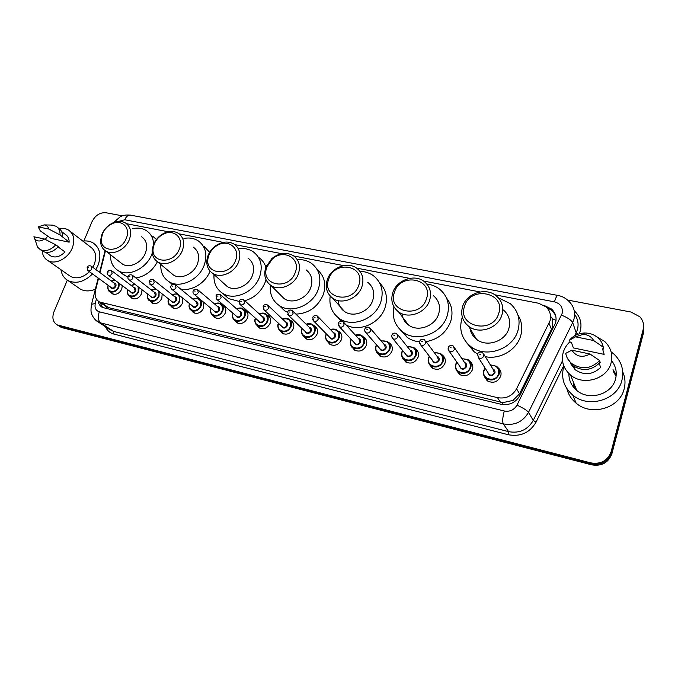 <?xml version="1.0" encoding="UTF-8"?>
<svg xmlns="http://www.w3.org/2000/svg" width="678" height="678" viewBox="0 0 678 678"><rect width="100%" height="100%" fill="white"/><g stroke="black" fill="none" stroke-linecap="round" stroke-linejoin="round"><path stroke-width="1.02" d="M469.591 361.111L469.795 361.255C472.464 363.4 473.371 366.179 472.507 369.595C469.557 375.502 465.167 377.095 459.337 374.375L456.362 370.01M441.92 354.738L442.302 354.992C444.971 357.103 445.861 359.857 444.971 363.272C442.081 369.052 437.802 370.654 432.149 368.086L429.293 364.111M414.97 348.56L415.512 348.899C418.165 350.958 419.038 353.696 418.131 357.12C415.283 362.772 411.122 364.374 405.639 361.95L402.885 358.298M388.697 342.551L389.384 342.958C392.028 344.975 392.884 347.695 391.952 351.111C389.155 356.645 385.096 358.255 379.773 355.95L377.121 352.577M363.094 336.712L363.9 337.169C366.527 339.144 367.357 341.839 366.408 345.255C363.654 350.67 359.687 352.289 354.526 350.102L351.975 346.958M338.119 331.025L339.042 331.525C341.636 333.457 342.458 336.127 341.483 339.534C338.771 344.848 334.898 346.458 329.881 344.382L327.423 341.449M313.753 325.491L314.77 326.025C317.346 327.915 318.143 330.559 317.16 333.957C314.473 339.161 310.694 340.78 305.812 338.797L303.439 336.034M289.972 320.101L291.082 320.652C293.633 322.499 294.405 325.118 293.396 328.508C290.752 333.618 287.057 335.229 282.302 333.339L280.014 330.72M266.751 314.838L267.946 315.406C270.463 317.211 271.217 319.804 270.191 323.177C267.581 328.194 263.962 329.805 259.343 328.008L257.123 325.508M244.072 309.71L245.343 310.278C247.834 312.058 248.563 314.617 247.521 317.982C244.936 322.906 241.393 324.508 236.893 322.787L234.741 320.406M221.918 304.702L223.257 305.278C225.715 307.015 226.418 309.549 225.367 312.897C222.816 317.736 219.341 319.338 214.96 317.694L212.867 315.397M203.307 301.956L203.714 307.931C201.188 312.694 197.781 314.278 193.51 312.702L191.476 310.49M182.628 298.015L182.535 303.074C180.034 307.753 176.704 309.338 172.534 307.829L170.568 305.727M162.161 293.896L161.83 298.32C159.347 302.93 156.084 304.507 152.016 303.058L150.118 301.057M142.033 289.752L141.566 293.676C139.117 298.21 135.905 299.778 131.939 298.388L130.1 296.472M122.286 285.616L121.752 289.125C119.32 293.591 116.167 295.15 112.294 293.811L110.514 291.989M498.008 367.688C500.678 369.883 501.593 372.671 500.754 376.07C497.745 382.121 493.228 383.706 487.211 380.816L484.134 376.002M105.09 305.854L108.616 307.651L503.051 402.605L512.924 400.444L519.526 393.859L551.46 329.355L552.4 326.855L552.172 318.592L551.621 317.151M98.556 278.327L95.496 290.472C94.386 295.786 95.751 299.651 99.598 302.049L497.483 397.655C505.89 399.037 512.263 396.088 516.585 388.799L550.019 320.88C551.375 315.389 550.028 310.702 545.968 306.829L538.561 303.236L494.83 294.794M105.48 250.852L99.997 272.615M480.041 291.938L423.479 281.023M409.631 278.353L356.62 268.115M343.627 265.615L293.845 256.004M281.633 253.648L234.783 244.605M223.282 242.385L179.119 233.859M168.271 231.766L126.574 223.723M200.273 299.812L201.052 300.074M98.047 300.964C98.556 303.939 100.022 306.1 102.429 307.456L500.949 404.257C509.297 405.647 515.619 402.724 519.907 395.494L555.553 322.931C556.892 317.524 555.562 312.897 551.578 309.058L544.087 305.405M546.578 307.405L552.163 310.575L555.485 315.101M574.783 388.587L574.198 384.095L574.783 388.587M574.571 388.367L573.698 382.858M613.37 370.925L616.116 375.968M567.562 300.04L630.955 312.024L639.837 316.77C643.159 320.465 644.27 324.686 643.176 329.423L611.149 451.65C607.683 460.752 600.886 464.498 590.75 462.879L57.206 324.898C52.909 322.169 51.833 317.779 53.994 311.719L67.317 280.158M83.86 240.995L92.038 221.647C95.335 215.273 99.997 212.307 106.031 212.756L122.371 215.841M643.769 326.033L643.668 332.288L611.903 453.692L611.531 452.675C608.073 461.743 601.301 465.472 591.199 463.862L60.613 326.618L58.045 325.415L60.613 326.618L591.199 463.862C601.301 465.472 608.073 461.743 611.531 452.675L643.422 330.864L611.531 452.675L611.149 451.65M643.524 324.584L643.422 330.864L643.524 324.584M613.734 372.222L616.082 376.265L613.734 372.222M102.649 307.575L99.895 302.261M573.825 383.172L574.613 388.418L573.758 383.011M616.107 376.036L613.463 371.256M611.903 453.692C608.463 462.727 601.708 466.439 591.648 464.837L62.478 327.762L59.91 326.55M611.098 351.831L614.192 354.331C621.599 361.62 624.175 370.256 621.929 380.231C617.548 400.079 588.275 408.665 572.74 395.079C564.028 387.46 560.96 378.239 563.545 367.434L563.918 366.205M572.164 366.484L572.783 365.756M622.735 371.951C625.15 377.4 625.625 383.028 624.167 388.825C619.904 408.224 591.352 416.538 576.164 403.207C571.368 399.257 568.274 394.41 566.876 388.655M596.437 336.576L604.657 341.449C610.844 347.407 612.988 354.518 611.107 362.772C607.437 379.07 583.241 386.197 570.529 375.002C563.511 368.824 561.053 361.349 563.164 352.568C564.367 348.399 566.647 344.788 570.003 341.737M611.564 360.628C615.836 366.086 617.166 372.154 615.573 378.841C612.09 394.486 588.945 401.215 576.732 390.384C571.41 385.833 568.791 380.222 568.884 373.536M599.318 363.383L600.589 367.484C592.631 374.883 584.165 375.646 575.19 369.764L570.647 363.688M589.987 354.009C582.41 358.035 576.351 356.764 571.8 350.179L589.987 354.009L599.623 360.56C590.996 368.976 581.69 369.959 571.698 363.527C568.418 360.781 566.427 357.391 565.74 353.348L571.8 350.179M599.623 360.56L600.191 362.383C591.606 370.756 582.334 371.73 572.393 365.323L567.037 357.586M602.53 348.814L604.14 354.365L573.402 347.916L571.368 342.356L570.13 342.102L569.435 340.203C573.325 335.669 578.393 333.262 584.631 333C589.767 332.974 594.191 334.559 597.911 337.754C600.784 340.356 602.564 343.5 603.25 347.195L603.793 349.077L602.53 348.814M603.505 352.17L604.14 354.365M575.537 336.83L582.877 334.424C587.809 334.517 591.411 336.559 593.682 340.542L575.537 336.83L569.435 340.203M593.682 340.542L603.25 347.195M603.123 346.517L603.793 349.077M464.532 306.337C470.049 285.43 505.839 292.176 498.788 313.228C493.05 334.712 457.014 327.008 464.532 306.337M462.532 306.812C466.21 293.243 486.024 286.777 496.423 295.964C502.059 300.964 503.907 307.227 501.974 314.753C498.466 328.228 479.041 334.813 468.617 326.262C462.464 321.143 460.43 314.66 462.532 306.812M469.862 327.118C470.337 332.118 472.583 336.195 476.592 339.347C486.736 347.712 505.542 341.398 508.915 328.33C510.763 321.025 508.958 314.923 503.483 310.024M498.372 297.828L510.254 303.6C518.111 310.736 520.704 319.609 518.043 330.22C513.161 349.356 485.702 358.662 470.829 346.594C461.862 339.22 458.887 329.881 461.887 318.592L462.354 317.228M517.933 314.973C521.84 321.313 522.772 328.211 520.721 335.678C516.882 349.899 499.94 359.857 485.295 356.662M477.592 353.958L474.125 351.78L466.439 342.466M472.964 335.627L473.303 333.957M475.583 338.517L475.617 337.746M394.443 292.243C400.198 272.098 433.708 278.412 426.504 298.693C420.529 319.38 386.824 312.177 394.443 292.243M392.748 292.752C396.494 280.031 414.529 273.548 424.284 281.599C429.954 286.37 431.75 292.565 429.666 300.193C426.081 312.838 408.334 319.423 398.579 311.888C392.452 307.024 390.511 300.642 392.748 292.752M401.969 313.745C402.537 318.448 404.724 322.211 408.529 325.025C418.046 332.406 435.259 326.093 438.7 313.795C440.7 306.388 438.929 300.346 433.403 295.676M426.809 284.014C431.666 284.591 435.937 286.311 439.632 289.175C447.599 295.998 450.133 304.795 447.26 315.567C442.259 333.568 417.123 342.873 403.164 332.22C394.893 325.838 391.833 317.38 393.96 306.846M446.565 298.151C451.853 304.744 453.268 312.38 450.802 321.058C446.565 332.449 438.335 339.322 426.123 341.661M419.529 341.831C414.936 341.39 410.843 339.915 407.258 337.432L400.478 330.033M407.003 323.787L407.071 323.101M328.754 279.039C334.703 259.598 366.145 265.522 358.815 285.082C352.662 305.032 321.058 298.286 328.754 279.039M327.33 279.573C331.118 267.573 347.695 261.14 356.831 268.268C362.467 272.802 364.179 278.895 361.959 286.548C358.306 298.498 341.958 305.024 332.822 298.32C326.796 293.71 324.965 287.455 327.33 279.573M338.127 300.583C338.653 305.219 340.771 308.846 344.5 311.473C353.424 318.05 369.315 311.778 372.815 300.159C374.942 292.718 373.247 286.769 367.747 282.319M359.959 271.344C365.095 271.48 369.62 272.963 373.536 275.81C381.485 282.319 383.918 290.989 380.85 301.82C375.765 318.838 352.543 328.076 339.449 318.567C332 313.16 328.915 305.651 330.194 296.066M379.79 283.175C386.172 289.675 387.96 297.727 385.146 307.32C380.358 323.27 359.264 332.61 346.026 324.872M340.983 321.135L338.178 317.651M267.056 266.64L272.251 259.14C283.336 248.436 301.024 258.242 295.311 272.319C288.989 291.582 259.31 285.235 267.056 266.64M265.878 267.2L271.844 258.572C279.294 252.691 286.548 251.784 293.608 255.843C299.151 260.149 300.761 266.115 298.422 273.751C294.727 285.082 279.548 291.515 270.988 285.506C265.106 281.133 263.403 275.031 265.878 267.2C264.547 263.081 262.166 259.827 258.716 257.454M280.243 294.735L284.175 298.659C292.557 304.566 307.32 298.371 310.863 287.345C313.1 279.904 311.507 274.073 306.083 269.836M297.286 259.64C302.659 259.301 307.397 260.547 311.516 263.369C319.363 269.556 321.669 278.065 318.423 288.904C313.27 305.066 291.676 314.185 279.387 305.634C272.514 300.863 269.505 294.015 270.386 285.091M317.219 269.649C324.431 275.861 326.491 284.107 323.381 294.405C318.016 306.888 308.854 313.465 295.896 314.134M287.497 312.321L284.785 310.88L279.251 305.549M209.002 254.97C210.511 251.207 213.002 248.19 216.46 245.911C227.444 238.241 240.783 248.012 235.597 260.318C229.664 277.768 203.137 274.09 208.4 256.852L209.002 254.97M208.036 255.547C209.773 251.216 212.638 247.741 216.621 245.131C222.977 241.368 228.842 241.063 234.215 244.207C239.631 248.292 241.122 254.131 238.681 261.716C234.961 272.497 220.774 278.827 212.756 273.395C207.654 269.836 205.849 264.606 207.341 257.708L208.036 255.547M224.028 283.607L227.249 286.523C235.122 291.871 248.936 285.777 252.504 275.268C254.843 267.869 253.36 262.157 248.046 258.14M238.707 248.733C244.165 247.995 248.987 249.004 253.182 251.741C260.869 257.615 263.022 265.954 259.64 276.743C254.436 292.142 234.232 301.117 222.681 293.371C216.324 289.142 213.443 282.862 214.019 274.548M265.979 279.65L265.174 282.234C261.242 291.769 254.436 297.93 244.766 300.718M239.198 301.43L228.622 298.617L224.02 294.549M154.27 243.97C156.05 239.783 158.923 236.588 162.915 234.385C173.365 228.316 184.255 237.758 179.356 249.012C173.839 264.666 150.389 263.428 153.228 247.894L154.27 243.97M153.508 244.563C155.55 239.741 158.855 236.071 163.44 233.537C168.932 230.817 173.89 230.732 178.314 233.291C183.577 237.173 184.941 242.868 182.407 250.385C178.67 260.683 165.347 266.895 157.813 261.954C153.542 259.149 151.703 254.852 152.304 249.072L153.508 244.563M170.814 272.819L173.458 275.039C180.873 279.904 193.849 273.912 197.442 263.869C199.874 256.538 198.493 250.962 193.323 247.139M183.899 238.444C189.289 237.436 194.061 238.232 198.205 240.826C205.705 246.419 207.697 254.564 204.18 265.259C198.942 279.98 179.941 288.803 169.076 281.743C163.203 277.963 160.449 272.2 160.813 264.454M204.231 246.512L209.629 252.309M210.061 271.141C205.468 283.201 191.315 291.693 180.518 288.964M172.322 284.531L171.703 283.887M102.598 233.579C104.565 229.139 107.683 225.884 111.955 223.799C121.828 218.808 130.99 227.876 126.294 238.342C121.04 252.648 100.005 252.928 101.361 238.893L102.598 233.579M102.005 234.19C104.268 229.079 107.861 225.333 112.777 222.943C117.565 220.859 121.828 220.884 125.574 223.028C130.676 226.706 131.922 232.257 129.312 239.69C125.557 249.546 112.997 255.631 105.912 251.114C102.251 248.826 100.471 245.224 100.581 240.309L102.005 234.19M120.37 262.428L122.557 264.14C129.54 268.607 141.795 262.725 145.397 253.097C147.906 245.851 146.643 240.402 141.626 236.775M132.235 228.732C137.541 227.503 142.219 228.105 146.287 230.554C150.838 233.546 153.296 238.088 153.652 244.207M152.27 253.072L151.77 254.419C146.516 268.522 128.566 277.175 118.328 270.708C112.87 267.301 110.251 261.962 110.489 254.699M152.745 236.207L156.432 239.487M157.432 261.716C152.457 271.014 145.262 276.429 135.863 277.955M127.913 277.175L122.032 273.539M82.869 241.114C86.682 240.58 90.081 241.173 93.047 242.894C99.946 247.741 101.598 255.233 98.005 265.378L95.852 269.547M45.282 239.41L47.748 235.986M59.401 228.757C62.783 228.079 65.783 228.486 68.385 229.961C73.936 233.842 75.216 239.902 72.224 248.148C68.114 258.504 55.265 265.039 47.909 260.606C44.502 258.623 42.604 255.411 42.222 250.987M70.47 231.571L90.267 246.809C95.725 250.631 97.03 256.538 94.191 264.539L92.81 267.301M58.113 246.911L64.995 251.945C60.232 256.716 55.503 258.072 50.816 256.013L49.486 255.064M44.468 239.003C40.426 241.699 37.18 241.631 34.756 238.809L33.9 236.775L44.468 239.003L55.816 244.843C50.613 250.241 45.426 251.818 40.248 249.589L37.553 247.131L35.993 242.495M55.816 244.843L58.325 246.673C53.147 252.055 47.969 253.631 42.807 251.394L41.375 250.385M51.104 225.062L55.935 226.189C58.833 227.986 60.206 230.901 60.062 234.944L69.156 242.182L50.977 238.368L40.248 230.842L38.214 226.884L44.112 224.901C46.587 225.198 48.146 226.579 48.791 229.045L38.214 226.884M61.639 231.622L65.266 234.385C67.876 235.995 69.173 238.588 69.156 242.182M89.454 271.692C83.047 277.666 76.767 279.26 70.597 276.48L68.775 275.2M92.513 273.92C84.301 281.938 76.156 284.167 68.063 280.599C64.088 278.327 61.723 274.7 60.961 269.734M95.344 289.26C89.818 291.481 84.86 291.447 80.47 289.167L78.207 287.608M48.791 229.045L60.062 234.944M57.494 227.384L58.418 228.088C61.308 229.876 62.69 232.783 62.554 236.808M551.46 329.355L549.044 323.389M547.332 308.227L547.51 307.736M502.542 404.554L503.051 402.605M512.924 400.444L514.899 401.418M106.429 308.71L106.963 307.066M552.172 318.592L556.036 320.414M100.047 303.007L100.632 302.769M519.526 393.859L516.585 388.799M500.449 402.207L497.483 397.655M108.616 307.651L101.658 302.829M96.412 298.973L95.259 303.583C94.462 307.871 95.818 310.617 99.327 311.821L504.288 410.987C509.881 411.936 514.102 409.987 516.967 405.147L562.13 313.482C563.147 307.507 560.596 303.625 554.46 301.854L124.727 219.765L118.489 221.426M554.46 301.854C555.723 297.667 556.884 295.532 557.943 295.447C562.274 296.278 565.944 298.261 568.961 301.379C573.961 306.397 575.614 312.363 573.927 319.287L572.664 322.575L576.198 332.796L577.427 329.584C578.851 324.033 577.91 318.957 574.613 314.363M574.258 310.787C580.148 316.355 582.156 323.084 580.283 330.974L579.266 333.813M563.706 365.654L536.052 422.148C529.815 432.742 520.594 436.937 508.381 434.751L113.896 334.084C109.946 333 107.141 330.559 105.471 326.754M590.75 462.879L591.648 464.837M643.176 329.423L643.668 332.288M58.74 325.474L62.478 327.762M561.486 315.134C567.562 317.618 571.283 320.101 572.664 322.575L528.526 412.334L533.255 420.419L562.503 360.738M516.967 405.147C523.035 407.91 526.891 410.309 528.526 412.334C522.823 421.996 514.407 425.852 503.279 423.903L508.636 431.649C519.501 433.581 527.704 429.835 533.255 420.419L536.052 422.148M574.766 335.712L576.198 332.796L578.037 334.203M504.288 410.987C502.618 417.292 502.279 421.597 503.279 423.903L100.691 322.914L113.582 331.406L508.636 431.649L508.381 434.751M99.327 311.821C97.615 316.88 98.073 320.575 100.691 322.914L95.742 320.202M109.353 329.305L113.582 331.406L113.896 334.084M91.335 305.168L91.572 304.236L95.259 303.583M113.455 222.647L120.303 216.731C122.328 215.858 123.879 214.629 130.439 215.121C128.142 214.918 126.235 216.468 124.727 219.765M574.749 388.553L574.13 383.934M613.42 371.086L616.116 376.002M613.683 372.061L616.09 376.222M573.749 387.443L573.198 381.612M613.014 369.629L616.226 374.756M483.719 370.552L485.041 368.044L483.728 370.552C483.185 374.629 484.075 377.324 486.389 378.629C483.778 376.553 482.88 373.883 483.702 370.629M496.559 366.264L490.321 364.832L496.559 366.264C499.076 368.324 499.94 370.959 499.152 374.163C496.313 379.858 492.059 381.35 486.389 378.629L488.202 381.426M485.228 368.332L484.109 370.578C481.033 379.426 496.177 382.968 498.533 373.875C499.186 368.129 496.508 365.222 490.516 365.154M492.796 368.874C494.618 369.705 495.321 371.103 494.906 373.044C491.601 376.883 489.152 376.544 487.567 372.019M488.024 372.739L489.169 374.544C491.44 375.646 493.152 375.053 494.287 372.764L493.245 369.595L483.965 354.501M487.999 372.697L478.515 357.764L477.566 354.043C478.38 351.992 480.126 351.509 482.787 352.577L483.872 355.882C482.668 358.264 480.88 358.891 478.515 357.764L477.524 354.162M480.609 354.374L479.532 354.136L480.609 354.374M455.735 364.23L456.794 362.052L455.752 364.154C455.277 368.442 456.15 371.112 458.379 372.18C455.777 370.146 454.896 367.493 455.735 364.23M461.896 358.611L468.235 359.823C470.752 361.84 471.6 364.459 470.786 367.671C468.006 373.239 463.871 374.739 458.379 372.18L460.396 374.993M456.989 362.323L456.116 364.179C453.014 372.9 467.778 376.358 470.168 367.391C470.829 361.552 468.134 358.713 462.082 358.882M464.498 362.433C466.345 363.222 467.066 364.603 466.642 366.586C463.54 370.315 461.142 370.069 459.455 365.84M459.964 366.552L461.04 368.095C463.244 369.137 464.905 368.535 466.023 366.306L464.989 363.154L454.463 347.712M459.93 366.51L449.209 351.238C448.243 350.645 447.921 349.407 448.251 347.526C449.09 345.534 450.794 345.043 453.345 346.068L454.404 349.339C453.226 351.67 451.497 352.306 449.209 351.238L448.09 348.068M451.158 347.848L450.107 347.619L451.158 347.848M428.496 357.916L429.31 356.179L428.488 357.916C428.03 362.298 428.886 364.95 431.064 365.883C428.471 363.891 427.606 361.264 428.471 357.992M440.632 353.552L434.2 352.501L440.632 353.552C443.141 355.535 443.98 358.128 443.149 361.349C440.412 366.79 436.386 368.307 431.064 365.883L433.284 368.722M429.505 356.425L428.827 357.942C425.716 366.535 440.098 369.908 442.531 361.069C443.2 355.162 440.488 352.399 434.412 352.78M436.929 356.17C438.802 356.908 439.522 358.281 439.09 360.289C436.157 363.916 433.827 363.755 432.072 359.781M432.615 360.484L433.623 361.815C435.759 362.789 437.378 362.188 438.471 360.01L437.454 356.874L425.733 341.136M432.581 360.45L420.674 344.882C419.504 343.28 419.182 342.043 419.707 341.187C420.513 339.254 422.174 338.771 424.682 339.729L425.725 342.975C424.572 345.255 422.886 345.89 420.674 344.882L419.496 342.127M422.487 341.5L421.47 341.271L422.487 341.5M401.918 351.831L402.554 350.416M413.733 347.45L407.258 346.577L413.733 347.45C416.233 349.39 417.055 351.967 416.199 355.187C413.512 360.51 409.588 362.027 404.427 359.738C401.851 357.789 401.003 355.179 401.885 351.916M402.74 350.645L402.224 351.857C399.096 360.332 413.114 363.62 415.589 354.908C416.267 348.941 413.555 346.255 407.461 346.831M410.063 350.068C411.953 350.755 412.673 352.119 412.232 354.145C409.453 357.687 407.164 357.586 405.385 353.848M405.953 354.543L406.893 355.679C408.961 356.603 410.537 356.001 411.614 353.865L410.622 350.763L397.757 334.771M405.927 354.501L392.884 338.695C391.706 337.195 391.384 335.966 391.918 335.008C392.672 333.144 394.291 332.652 396.783 333.559L397.8 336.78C396.664 339 395.028 339.644 392.884 338.695L391.689 336.33M394.571 335.313L393.579 335.093L394.571 335.313M375.993 345.899L376.485 344.771M381.036 340.831L387.511 341.5C389.994 343.399 390.799 345.958 389.918 349.178C387.282 354.391 383.46 355.908 378.451 353.738C375.892 351.831 375.061 349.246 375.959 345.983M376.663 344.983L376.273 345.924C373.129 354.289 386.807 357.484 389.308 348.907C390.003 342.899 387.299 340.271 381.214 341.034M383.867 344.119C385.774 344.763 386.494 346.111 386.036 348.153C383.384 351.611 381.155 351.568 379.349 348.034M379.951 348.712L380.824 349.695C382.833 350.577 384.367 349.967 385.426 347.882L384.451 344.797L370.51 328.601M379.926 348.678L365.806 332.661C364.628 331.228 364.306 330.008 364.84 328.991C365.544 327.186 367.129 326.703 369.603 327.55L370.603 330.737C369.485 332.915 367.883 333.559 365.806 332.661L364.645 330.661M367.383 329.288L366.417 329.076L367.383 329.288M350.696 340.11L351.068 339.237M355.458 335.195L361.933 335.712C364.4 337.559 365.188 340.102 364.289 343.314C361.688 348.416 357.959 349.941 353.094 347.882C350.551 346.017 349.746 343.458 350.67 340.203M351.246 339.432L350.958 340.136C347.806 348.382 361.145 351.509 363.679 343.043C364.383 337.008 361.705 334.457 355.628 335.381M358.315 338.322C360.23 338.924 360.959 340.254 360.484 342.314C357.942 345.687 355.764 345.695 353.967 342.339M354.586 343.009L355.382 343.865C357.331 344.695 358.832 344.085 359.874 342.043L358.925 338.992L343.958 322.609M354.552 342.975L339.424 326.779L338.449 323.135C339.127 321.372 340.687 320.897 343.127 321.694L344.093 324.855C343 326.991 341.441 327.627 339.424 326.779L338.314 325.084M340.89 323.414L339.949 323.211L340.89 323.414M326.016 334.466L326.279 333.822M330.517 329.686C332.864 328.745 335.017 328.864 336.974 330.059C339.424 331.873 340.195 334.39 339.28 337.593C336.712 342.593 333.067 344.119 328.347 342.161C325.83 340.339 325.042 337.805 325.982 334.559M326.449 333.991L326.254 334.491C323.084 342.627 336.11 345.67 338.669 337.322C339.39 331.271 336.729 328.788 330.686 329.864M333.39 332.669C335.313 333.229 336.034 334.542 335.551 336.61C333.101 339.907 330.983 339.958 329.186 336.771M329.822 337.415L330.559 338.161C332.449 338.958 333.915 338.347 334.94 336.339L334.017 333.313L318.084 316.787M329.796 337.381L313.702 321.041L312.728 317.423C313.482 315.694 315.007 315.219 317.321 315.99L318.262 319.126C317.177 321.211 315.66 321.847 313.702 321.041L312.66 319.618M315.067 317.694L314.143 317.49L315.067 317.694M306.193 324.313C308.524 323.304 310.668 323.381 312.626 324.55C315.05 326.321 315.795 328.813 314.863 332.008C312.338 336.915 308.77 338.441 304.176 336.576C301.693 334.788 300.93 332.279 301.888 329.042L302.1 328.508M302.261 328.661L302.142 328.974C298.956 337 311.677 339.975 314.261 331.745C314.999 325.686 312.363 323.262 306.354 324.474M309.066 327.152C310.99 327.669 311.711 328.974 311.21 331.05C308.846 334.271 306.778 334.356 304.998 331.313M305.651 331.949L306.329 332.601C308.168 333.356 309.592 332.745 310.609 330.779L309.71 327.788L292.862 311.134M305.617 331.915L288.616 315.448L287.65 311.846C288.421 310.134 289.921 309.668 292.159 310.439L293.066 313.533C292.006 315.575 290.515 316.219 288.616 315.448L287.658 314.245M289.887 312.117L288.989 311.914L289.887 312.117M282.463 319.067C284.768 317.999 286.896 318.033 288.853 319.169C291.252 320.906 291.972 323.372 291.023 326.559C288.531 331.373 285.048 332.89 280.582 331.118C278.124 329.372 277.378 326.889 278.353 323.66M278.65 323.44L278.59 323.592C275.404 331.517 287.819 334.415 290.421 326.296C291.184 320.236 288.582 317.872 282.616 319.211M285.328 321.77C287.243 322.253 287.955 323.533 287.455 325.618C285.158 328.762 283.133 328.889 281.387 325.982M282.04 326.593L282.658 327.169C284.446 327.881 285.845 327.279 286.853 325.347L285.972 322.381L268.259 305.625M282.014 326.567L264.149 309.99L263.183 306.414C263.547 304.803 265.022 304.337 267.615 305.015L268.496 308.083C267.446 310.083 265.996 310.727 264.149 309.99L263.267 308.973M265.327 306.676L264.454 306.481L265.327 306.676M259.301 313.931C261.581 312.821 263.691 312.812 265.64 313.922C268.013 315.617 268.717 318.058 267.751 321.236C265.284 325.957 261.877 327.474 257.53 325.787C255.106 324.076 254.386 321.618 255.369 318.406M255.589 318.329L255.589 318.329C252.394 326.152 264.513 328.991 267.149 320.974C267.929 314.923 265.361 312.617 259.445 314.058M262.14 316.516C264.056 316.957 264.759 318.228 264.242 320.313C262.022 323.398 260.038 323.542 258.318 320.762M258.979 321.355L259.547 321.855C261.284 322.542 262.657 321.94 263.64 320.05L262.793 317.109L244.266 300.269M258.945 321.321L240.275 304.668L239.309 301.117C239.665 299.532 241.114 299.074 243.673 299.727L244.529 302.761C243.487 304.727 242.071 305.363 240.275 304.668L239.47 303.803M241.368 301.363L240.521 301.176L241.368 301.363M236.681 308.914C238.936 307.753 241.029 307.719 242.961 308.795C245.309 310.456 245.987 312.872 245.012 316.033C242.571 320.677 239.232 322.186 235.003 320.567C232.605 318.897 231.91 316.465 232.91 313.27M233.071 313.321C230.037 320.999 241.792 323.609 244.411 315.779C245.216 309.736 242.682 307.49 236.808 309.032M239.495 311.388C241.402 311.795 242.097 313.041 241.571 315.126C239.402 318.151 237.47 318.321 235.774 315.651M236.444 316.219L236.961 316.677C238.656 317.329 239.995 316.719 240.978 314.863L240.148 311.956L220.85 295.049M236.41 316.194L216.977 299.473L216.002 295.939C216.409 294.379 217.841 293.921 220.308 294.566L221.138 297.566C220.104 299.498 218.723 300.134 216.977 299.473L216.248 298.727M217.994 296.184L217.155 295.998L217.994 296.184M214.587 304.007C216.816 302.812 218.892 302.735 220.808 303.786C223.121 305.414 223.782 307.804 222.791 310.956C220.375 315.516 217.113 317.016 212.985 315.473C210.646 313.855 209.96 311.465 210.943 308.312M211.061 308.414C208.18 315.956 219.587 318.355 222.189 310.694C223.02 304.676 220.528 302.481 214.706 304.117M217.367 306.371C219.265 306.744 219.952 307.973 219.418 310.058C217.307 313.024 215.418 313.219 213.748 310.651M214.418 311.202L214.892 311.6C216.545 312.227 217.858 311.626 218.825 309.804L218.028 306.922L198.001 289.955M214.384 311.177L194.222 294.396C192.95 293.074 192.628 291.904 193.255 290.887C193.654 289.353 195.061 288.904 197.501 289.531L198.298 292.498C197.281 294.396 195.925 295.023 194.222 294.396L193.561 293.76M195.162 291.125L194.349 290.947L195.162 291.125M192.993 299.21C195.205 297.981 197.256 297.871 199.154 298.896C201.434 300.49 202.078 302.854 201.069 305.99C198.688 310.465 195.484 311.965 191.467 310.49C189.187 308.931 188.509 306.609 189.442 303.515M189.56 303.608C186.806 311.016 197.883 313.228 200.476 305.727C201.324 299.735 198.874 297.591 193.111 299.303M195.747 301.473C197.637 301.812 198.307 303.032 197.764 305.108C195.696 308.015 193.849 308.236 192.221 305.753M192.883 306.286L193.323 306.651C194.933 307.244 196.213 306.651 197.171 304.854L196.4 302.007L175.687 284.997M192.849 306.27L172.009 289.438C170.729 288.167 170.407 287.006 171.042 285.955C171.814 284.302 173.212 283.853 175.229 284.616L175.992 287.548C174.992 289.413 173.661 290.04 172.009 289.438L171.407 288.887M172.882 286.192L172.085 286.014L172.882 286.192M171.898 294.515L177.483 293.862M179.39 295.396L179.831 301.134C177.475 305.541 174.339 307.032 170.415 305.609C168.203 304.117 167.534 301.854 168.432 298.82M168.534 298.905C165.898 306.176 176.661 308.219 179.246 300.871C180.119 294.913 177.704 292.82 172 294.599M174.61 296.684C176.483 296.998 177.144 298.193 176.594 300.269C174.568 303.125 172.763 303.354 171.161 300.964M171.822 301.481L172.229 301.803C173.797 302.371 175.051 301.778 176 300.015L175.255 297.201L153.898 280.158M171.797 301.456L150.304 284.591L149.338 281.141C150.092 279.514 151.474 279.073 153.474 279.819L154.211 282.718C153.22 284.548 151.914 285.175 150.304 284.591L149.753 284.116M151.109 281.37L150.33 281.192L151.109 281.37M151.262 289.921L155.779 288.887M159.135 291.523L159.067 296.379C156.737 300.718 153.652 302.202 149.83 300.846C147.677 299.405 147.024 297.193 147.88 294.218M147.974 294.294C145.439 301.439 155.906 303.32 158.483 296.125C159.271 293.938 159.076 292.082 157.898 290.557M156.576 289.514L151.363 289.998M153.94 291.998C155.796 292.286 156.448 293.464 155.889 295.532C153.906 298.345 152.135 298.591 150.575 296.278M151.219 296.778L151.601 297.066C153.126 297.608 154.364 297.015 155.304 295.277L154.584 292.498L132.608 275.429M151.194 296.752L129.1 279.861C127.989 279.209 127.667 278.065 128.134 276.438C128.871 274.844 130.227 274.404 132.218 275.124L132.93 277.997C131.947 279.794 130.668 280.412 129.1 279.861L128.6 279.438M129.837 276.649L129.083 276.488L129.837 276.649M131.091 285.421L134.871 284.268M139.058 287.48L138.761 291.735C136.447 296.006 133.422 297.481 129.693 296.176C127.591 294.786 126.956 292.633 127.778 289.709M127.862 289.769C125.413 296.803 135.608 298.54 138.168 291.481L138.176 286.802M135.295 284.599L131.176 285.489M133.727 287.421C135.566 287.675 136.202 288.845 135.634 290.904C133.693 293.667 131.956 293.921 130.43 291.684M131.074 292.167L131.422 292.421C132.913 292.955 134.125 292.362 135.049 290.65L134.363 287.896L111.802 270.819M131.04 292.142L108.37 275.234C107.268 274.607 106.946 273.48 107.404 271.836C108.022 270.327 109.37 269.895 111.446 270.539L112.124 273.378C111.15 275.149 109.904 275.768 108.37 275.234L107.921 274.87M109.048 272.048L108.311 271.886L109.048 272.048M111.353 281.023L114.548 279.844M119.32 283.404L118.887 287.192C116.591 291.387 113.624 292.862 109.989 291.608C107.938 290.269 107.31 288.167 108.107 285.294M108.183 285.345C105.819 292.26 115.743 293.871 118.303 286.938L118.557 282.836M114.853 280.073L111.429 281.073M113.946 282.938C115.769 283.175 116.396 284.319 115.819 286.379C113.912 289.091 112.209 289.362 110.717 287.192M111.353 287.65L111.675 287.887C113.133 288.396 114.319 287.803 115.235 286.124L114.574 283.404L91.471 266.31M111.328 287.633L88.106 270.708L87.148 267.335C87.725 265.869 89.055 265.437 91.14 266.064L91.793 268.861C90.827 270.607 89.598 271.217 88.106 270.708L87.691 270.386M88.733 267.547L88.004 267.386L88.733 267.547M106.556 306.863L99.598 302.049M223.257 305.278L224.571 306.414M245.343 310.278L246.775 311.549M267.946 315.406L269.497 316.838M291.082 320.652L292.769 322.27M314.77 326.025L316.609 327.864M339.042 331.525L341.034 333.635M363.9 337.169L366.061 339.585M389.384 342.958L391.723 345.729M415.512 348.899L418.029 352.102M442.302 354.992L445.005 358.704M469.795 361.255L472.659 365.569M552.163 310.575L551.578 309.058M57.206 324.898L60.944 327.186M98.174 278.048L91.572 304.236C90.818 308.956 90.801 312.016 91.538 313.431C91.301 313.558 93.835 319.813 98.208 321.974L109.26 329.237M105.09 250.589L99.615 272.327M557.943 295.447L130.439 215.121M573.91 366.434L575.19 369.764M571.698 363.527L572.393 365.323M570.529 375.002L576.732 390.384M572.74 395.079L576.164 403.207M582.877 334.424L584.631 333M470.829 346.594L474.125 351.78M468.617 326.262L476.592 339.347M403.164 332.22L407.258 337.432M398.579 311.888L408.529 325.025M339.449 318.567L341.805 321.143M332.822 298.32L344.5 311.473M267.742 265.03L266.666 265.344M272.251 259.14L271.844 258.572M279.387 305.634L284.785 310.88M270.988 285.506L284.175 298.659M216.46 245.911L216.621 245.131M222.681 293.371L228.622 298.617M212.756 273.395L227.249 286.523M208.4 256.852L207.341 257.708M162.915 234.385L163.44 233.537M169.076 281.743L172.424 284.48M157.813 261.954L173.458 275.039M153.228 247.894L152.304 249.072M111.955 223.799L112.777 222.943M118.328 270.708L125.15 275.929M105.912 251.114L122.557 264.14M101.361 238.893L100.581 240.309M45.655 252.352L50.816 256.013M34.756 238.809L37.553 247.131M40.248 249.589L42.807 251.394M47.909 260.606L70.597 276.48M68.063 280.599L80.47 289.167M44.112 224.901L52.35 225.096M468.235 359.823L461.879 358.586M402.537 350.399L401.901 351.84C401.461 356.297 402.3 358.933 404.427 359.738L406.825 362.586M387.511 341.5L381.002 340.797M376.459 344.755L375.968 345.907C375.578 350.518 376.409 353.128 378.451 353.738L381.011 356.594M361.933 335.712C360.12 334.483 357.95 334.296 355.425 335.161M351.043 339.212L350.67 340.119C350.289 344.788 351.102 347.373 353.094 347.882L355.806 350.738M336.974 330.059C334.551 328.864 332.389 328.728 330.483 329.652M326.254 333.788L325.982 334.474C325.186 338.212 325.974 340.78 328.347 342.161L331.203 345.017M312.626 324.55C310.075 323.389 307.914 323.304 306.159 324.279M302.066 328.474L301.88 328.957C300.659 330.974 301.43 333.517 304.176 336.576L307.168 339.424M314.346 326.279L317.236 329.177M288.853 319.169C286.167 318.058 284.023 318.007 282.421 319.024M278.455 323.27L278.336 323.576C277.141 325.864 277.887 328.372 280.582 331.118L283.692 333.957M290.438 320.686L293.447 323.584M265.64 313.922C263.886 312.787 261.759 312.778 259.259 313.889M255.411 318.168L255.352 318.313C254.174 320.787 254.894 323.279 257.53 325.787L260.75 328.618M267.098 315.262L270.217 318.143M242.961 308.795C241.241 307.685 239.131 307.71 236.63 308.871M232.893 313.168L232.885 313.177C231.732 315.897 232.435 318.363 235.003 320.567L238.325 323.389M244.3 309.982L247.529 312.855M220.808 303.786C219.113 302.702 217.019 302.761 214.536 303.964M222.045 304.846L225.367 307.702M210.892 308.27C209.816 311.117 210.519 313.516 212.985 315.473L216.401 318.279M199.154 298.896C197.484 297.837 195.408 297.922 192.942 299.168M200.29 299.837L203.705 302.676M189.391 303.473C188.467 310.016 190.654 309.371 191.467 310.49L194.959 313.278M177.467 293.845L171.831 294.464M168.373 298.778C167.551 305.498 169.661 304.414 170.415 305.609L173.992 308.38M155.745 288.87L151.202 289.87M147.821 294.167C147.211 297.939 147.889 300.159 149.83 300.846L153.482 303.591M134.829 284.243L131.024 285.37M127.71 289.659C127.049 296.574 129.006 294.854 129.693 296.176L133.405 298.913M114.506 279.811L111.285 280.963M108.039 285.243C107.81 289.447 108.463 291.565 109.989 291.608L113.76 294.32"/></g></svg>
